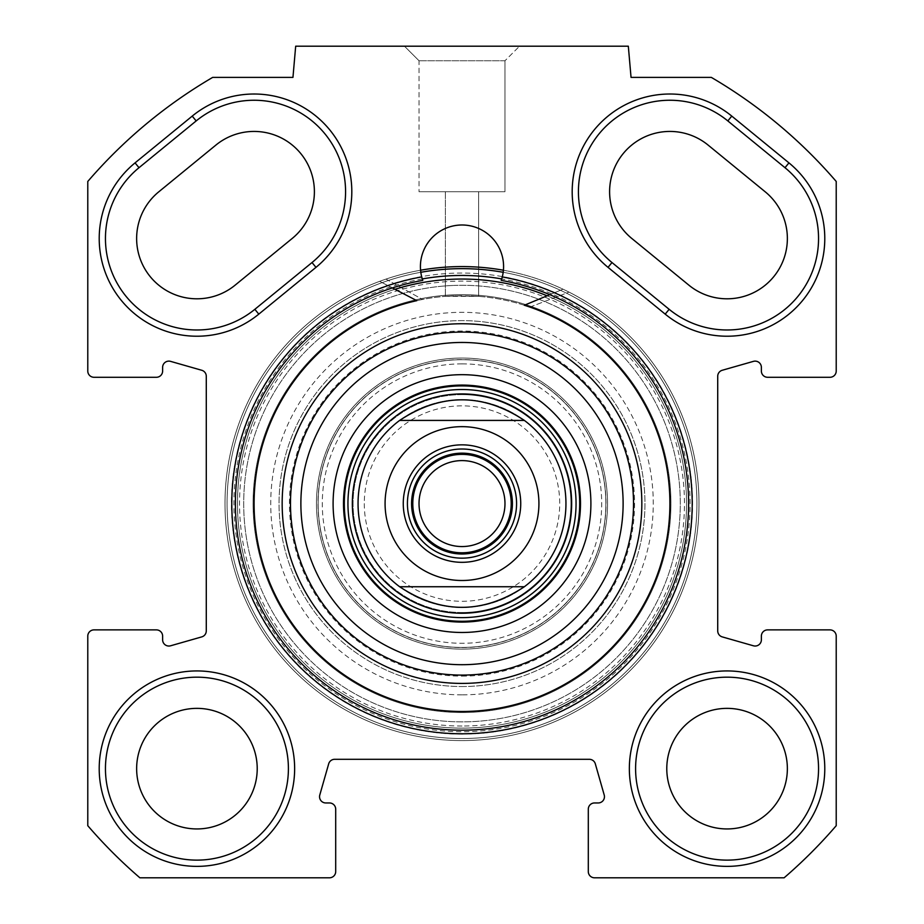 <?xml version="1.0" encoding="UTF-8"?>
<svg xmlns="http://www.w3.org/2000/svg" width="924" height="924" viewBox="0 0 924 924"><rect width="100%" height="100%" fill="white"/><g stroke="black" fill="none" stroke-linecap="round" stroke-linejoin="round"><path stroke-width="0.69" stroke-dasharray="4.62 3.46" d="M788.946 162.878A97.713 97.713 0 0 1 802.702 300.381A97.713 97.713 0 0 1 665.199 314.137L608.027 267.359A97.713 97.713 0 0 1 594.271 129.857A97.713 97.713 0 0 1 731.773 116.101L788.946 162.878L784.996 167.706L727.823 120.928A91.476 91.476 0 0 0 599.099 133.807A91.476 91.476 0 0 0 611.977 262.531L669.149 309.309A91.476 91.476 0 0 0 797.874 296.431A91.476 91.476 0 0 0 784.996 167.706A91.476 91.476 0 0 1 797.874 296.431A91.476 91.476 0 0 1 669.149 309.309L611.977 262.531L669.149 309.309A91.476 91.476 0 0 0 797.874 296.431A91.476 91.476 0 0 0 784.996 167.706L727.823 120.928L784.996 167.706M212.682 77.385A493.762 493.762 0 0 0 87.78 181.462L87.78 371.044A6.237 6.237 0 0 0 94.017 377.281L156.387 377.281A6.237 6.237 0 0 0 162.624 371.044L162.624 367.359A6.237 6.237 0 0 1 170.57 361.365L201.755 370.27A6.237 6.237 0 0 1 206.283 376.264L206.283 630.896A6.237 6.237 0 0 1 201.755 636.89L170.57 645.795A6.237 6.237 0 0 1 162.624 639.801L162.624 636.116A6.237 6.237 0 0 0 156.387 629.879L94.017 629.879A6.237 6.237 0 0 0 87.78 636.116L87.78 825.698A493.762 493.762 0 0 0 139.882 877.8L329.464 877.8A6.237 6.237 0 0 0 335.701 871.563L335.701 809.193A6.237 6.237 0 0 0 329.464 802.956L325.779 802.956A6.237 6.237 0 0 1 319.785 795.01L328.69 763.825A6.237 6.237 0 0 1 334.684 759.297L589.316 759.297A6.237 6.237 0 0 1 595.31 763.825L604.215 795.01A6.237 6.237 0 0 1 598.221 802.956L594.536 802.956A6.237 6.237 0 0 0 588.299 809.193L588.299 871.563A6.237 6.237 0 0 0 594.536 877.8L784.118 877.8A493.762 493.762 0 0 0 836.22 825.698L836.22 636.116A6.237 6.237 0 0 0 829.983 629.879L767.613 629.879A6.237 6.237 0 0 0 761.376 636.116L761.376 639.801A6.237 6.237 0 0 1 753.43 645.795L722.245 636.89A6.237 6.237 0 0 1 717.717 630.896L717.717 376.264A6.237 6.237 0 0 1 722.245 370.27L753.43 361.365A6.237 6.237 0 0 1 761.376 367.359L761.376 371.044A6.237 6.237 0 0 0 767.613 377.281L829.983 377.281A6.237 6.237 0 0 0 836.22 371.044L836.22 181.462A493.762 493.762 0 0 0 711.318 77.385L631.046 77.385L628.32 46.2L295.68 46.2L292.954 77.385L212.682 77.385M192.227 116.101A97.713 97.713 0 0 1 329.729 129.857A97.713 97.713 0 0 1 315.973 267.359L258.801 314.137A97.713 97.713 0 0 1 121.298 300.381A97.713 97.713 0 0 1 135.054 162.878L192.227 116.101L196.177 120.928L139.004 167.706A91.476 91.476 0 0 0 126.126 296.431A91.476 91.476 0 0 0 254.851 309.309L312.023 262.531A91.476 91.476 0 0 0 324.901 133.807A91.476 91.476 0 0 0 196.177 120.928A91.476 91.476 0 0 1 324.901 133.807A91.476 91.476 0 0 1 312.023 262.531L254.851 309.309A91.476 91.476 0 0 1 126.126 296.431A91.476 91.476 0 0 1 139.004 167.706L196.177 120.928L139.004 167.706A91.476 91.476 0 0 0 126.126 296.431A91.476 91.476 0 0 0 254.851 309.309L312.023 262.531A91.476 91.476 0 0 0 324.901 133.807A91.476 91.476 0 0 0 196.177 120.928M629.36 768.653A97.713 97.713 0 0 1 775.929 684.026A97.713 97.713 0 0 1 775.929 853.279A97.713 97.713 0 0 1 629.36 768.653M99.215 768.653A97.713 97.713 0 0 1 245.784 684.026A97.713 97.713 0 0 1 245.784 853.279A97.713 97.713 0 0 1 99.215 768.653M502.275 276.923A41.58 41.58 0 0 0 462 224.994A41.58 41.58 0 0 0 421.725 276.923L422.776 280.388A41.58 41.58 0 0 1 420.813 272.291L420.582 270.224A41.58 41.58 0 0 1 462 224.994A41.58 41.58 0 0 1 503.418 270.224L503.187 272.291A41.58 41.58 0 0 1 501.224 280.388L502.275 276.923A230.215 230.215 0 0 1 654.284 630.168A230.215 230.215 0 0 1 269.716 630.168A230.215 230.215 0 0 1 421.725 276.923M727.823 120.928A91.476 91.476 0 0 0 599.099 133.807A91.476 91.476 0 0 0 611.977 262.531A91.476 91.476 0 0 1 599.099 133.807A91.476 91.476 0 0 1 727.823 120.928L731.773 116.101M158.743 191.845L215.916 145.068A60.291 60.291 0 0 1 300.762 153.546A60.291 60.291 0 0 1 292.284 238.392L235.112 285.17A60.291 60.291 0 0 1 150.266 276.692A60.291 60.291 0 0 1 158.743 191.845M765.257 191.845A60.291 60.291 0 0 1 773.735 276.692A60.291 60.291 0 0 1 688.888 285.17L631.716 238.392A60.291 60.291 0 0 1 623.238 153.546A60.291 60.291 0 0 1 708.084 145.068L765.257 191.845M503.349 270.894L503.418 270.224A237.006 237.006 0 0 1 462 740.586A237.006 237.006 0 0 1 420.582 270.224A237.006 237.006 0 0 1 698.094 524.37A237.006 237.006 0 0 1 462 740.586A237.006 237.006 0 0 0 503.418 270.224A41.58 41.58 0 0 0 462 224.994A41.58 41.58 0 0 0 420.582 270.224A237.006 237.006 0 0 0 462 740.586A237.006 237.006 0 0 1 256.745 385.077A237.006 237.006 0 0 1 667.255 385.077A237.006 237.006 0 0 1 462 740.586A237.006 237.006 0 0 0 667.255 385.077A237.006 237.006 0 0 0 256.745 385.077A237.006 237.006 0 0 0 462 740.586A237.006 237.006 0 0 1 420.582 270.224L420.628 270.755M501.224 280.388A226.611 226.611 0 0 1 651.351 628.066A226.611 226.611 0 0 1 272.649 628.066A226.611 226.611 0 0 1 422.776 280.388A226.611 226.611 0 0 0 272.649 628.066A226.611 226.611 0 0 0 651.351 628.066A226.611 226.611 0 0 0 501.224 280.388A226.611 226.611 0 0 1 651.351 628.066A226.611 226.611 0 0 1 272.649 628.066A226.611 226.611 0 0 1 422.776 280.388A41.58 41.58 0 0 1 420.813 272.291A234.927 234.927 0 0 0 265.789 632.79A234.927 234.927 0 0 0 658.211 632.79A234.927 234.927 0 0 0 503.187 272.291A41.58 41.58 0 0 1 501.224 280.388M478.632 191.73L445.368 191.73L478.632 191.73L445.368 191.73L478.632 191.73L478.632 296.35L445.368 296.35L462 295.68L478.632 296.35L453.95 295.842L478.632 296.35L478.632 191.73M453.95 295.842L445.368 296.35L453.95 295.842A207.9 207.9 0 0 0 283.31 609.852A207.9 207.9 0 0 0 640.69 609.852A207.9 207.9 0 0 0 470.05 295.842A207.9 207.9 0 0 1 640.69 609.852A207.9 207.9 0 0 1 283.31 609.852A207.9 207.9 0 0 1 453.95 295.842M453.545 285.447A218.295 218.295 0 0 1 680.295 503.58A218.295 218.295 0 0 1 464.818 721.852A218.295 218.295 0 0 1 243.774 509.216A218.295 218.295 0 0 1 453.545 285.447A218.295 218.295 0 0 0 243.774 509.216A218.295 218.295 0 0 0 464.818 721.852A218.295 218.295 0 0 0 680.295 503.58A218.295 218.295 0 0 0 453.545 285.447M504.978 60.753L419.022 60.753L504.978 60.753L519.531 46.2L404.469 46.2L519.531 46.2L404.469 46.2L519.531 46.2L504.978 60.753L419.022 60.753L504.978 60.753L504.978 191.73L419.022 191.73L504.978 191.73L419.022 191.73L504.978 191.73L504.978 60.753M462 734.118A230.538 230.538 0 0 1 262.347 388.311A230.538 230.538 0 0 1 661.653 388.311A230.538 230.538 0 0 1 462 734.118M394.964 289.293A224.532 224.532 0 0 0 462 728.112A224.532 224.532 0 0 1 267.544 391.314A224.532 224.532 0 0 1 656.456 391.314A224.532 224.532 0 0 1 462 728.112A224.532 224.532 0 0 0 656.456 391.314A224.532 224.532 0 0 0 267.544 391.314A224.532 224.532 0 0 0 462 728.112A224.532 224.532 0 0 1 267.544 391.314A224.532 224.532 0 0 1 656.456 391.314A224.532 224.532 0 0 1 462 728.112A224.532 224.532 0 0 1 267.544 391.314A224.532 224.532 0 0 1 656.456 391.314A224.532 224.532 0 0 1 462 728.112A224.532 224.532 0 0 0 656.456 391.314A224.532 224.532 0 0 0 267.544 391.314A224.532 224.532 0 0 0 462 728.112A224.532 224.532 0 0 0 547.1 295.796M422.303 278.933A228.136 228.136 0 0 0 462 731.716A228.136 228.136 0 0 0 501.697 278.933M288.404 768.653A91.476 91.476 0 0 0 151.19 689.431A91.476 91.476 0 0 0 151.19 847.874A91.476 91.476 0 0 0 288.404 768.653M818.549 768.653A91.476 91.476 0 0 0 681.334 689.431A91.476 91.476 0 0 0 681.334 847.874A91.476 91.476 0 0 0 818.549 768.653M635.596 768.653A91.476 91.476 0 0 0 772.811 847.874A91.476 91.476 0 0 0 772.811 689.431A91.476 91.476 0 0 0 635.596 768.653A91.476 91.476 0 0 1 772.811 689.431A91.476 91.476 0 0 1 772.811 847.874A91.476 91.476 0 0 1 635.596 768.653M105.451 768.653A91.476 91.476 0 0 0 242.666 847.874A91.476 91.476 0 0 0 242.666 689.431A91.476 91.476 0 0 0 105.451 768.653A91.476 91.476 0 0 1 242.666 689.431A91.476 91.476 0 0 1 242.666 847.874A91.476 91.476 0 0 1 105.451 768.653M666.781 768.653A60.291 60.291 0 0 1 757.218 716.435A60.291 60.291 0 0 1 757.218 820.87A60.291 60.291 0 0 1 666.781 768.653M136.637 768.653A60.291 60.291 0 0 1 227.073 716.435A60.291 60.291 0 0 1 227.073 820.87A60.291 60.291 0 0 1 136.637 768.653M462 449.006A54.574 54.574 0 0 0 414.737 530.873A54.574 54.574 0 0 0 509.263 530.873A54.574 54.574 0 0 0 462 449.006A54.574 54.574 0 0 0 414.737 530.873A54.574 54.574 0 0 0 509.263 530.873A54.574 54.574 0 0 0 462 449.006M462 460.602A42.978 42.978 0 0 0 424.786 525.063A42.978 42.978 0 0 0 499.214 525.063A42.978 42.978 0 0 0 462 460.602M462 546.558A42.978 42.978 0 0 0 499.214 482.097A42.978 42.978 0 0 0 424.786 482.097A42.978 42.978 0 0 0 462 546.558A42.978 42.978 0 0 1 424.786 482.097A42.978 42.978 0 0 1 499.214 482.097A42.978 42.978 0 0 1 462 546.558M462 552.795A49.215 49.215 0 0 1 419.381 478.978A49.215 49.215 0 0 1 504.619 478.978A49.215 49.215 0 0 1 462 552.795M364.287 503.58A97.713 97.713 0 0 0 510.857 588.207A97.713 97.713 0 0 0 510.857 418.953A97.713 97.713 0 0 0 364.287 503.58M358.05 503.58A103.95 103.95 0 0 1 513.975 413.559A103.95 103.95 0 0 1 513.975 593.601A103.95 103.95 0 0 1 358.05 503.58M524.347 305.243A207.9 207.9 0 0 1 627.049 629.995A207.9 207.9 0 0 1 286.752 615.442A207.9 207.9 0 0 1 416.828 300.647L379.66 281.335A237.006 237.006 0 0 0 268.203 640.009A237.006 237.006 0 0 0 643.439 656.063A237.006 237.006 0 0 0 563.028 289.189L524.347 305.243M549.815 294.675L563.028 289.189A237.006 237.006 0 0 1 643.439 656.063A237.006 237.006 0 0 1 268.203 640.009A237.006 237.006 0 0 1 379.66 281.335L392.353 287.942M462 647.585A144.005 144.005 0 0 0 606.005 503.58A144.005 144.005 0 0 0 462 359.575A144.005 144.005 0 0 0 317.995 503.58A144.005 144.005 0 0 0 462 647.585M462 612.52A108.94 108.94 0 0 1 353.06 503.58A108.94 108.94 0 0 1 462 394.64A108.94 108.94 0 0 1 570.94 503.58A108.94 108.94 0 0 1 462 612.52M462 622.083A118.503 118.503 0 0 0 564.622 444.329A118.503 118.503 0 0 0 359.378 444.329A118.503 118.503 0 0 0 462 622.083M462 359.713A143.867 143.867 0 0 0 337.41 575.513A143.867 143.867 0 0 0 586.59 575.513A143.867 143.867 0 0 0 462 359.713A143.867 143.867 0 0 0 337.41 575.513A143.867 143.867 0 0 0 586.59 575.513A143.867 143.867 0 0 0 462 359.713A143.867 143.867 0 0 0 337.41 575.513A143.867 143.867 0 0 0 586.59 575.513A143.867 143.867 0 0 0 462 359.713M462 363.871A139.709 139.709 0 0 1 582.986 573.434A139.709 139.709 0 0 1 341.014 573.434A139.709 139.709 0 0 1 462 363.871M399.63 586.74A103.95 103.95 0 0 0 560.614 536.451A103.95 103.95 0 0 0 399.63 420.42M462 394.64A108.94 108.94 0 0 0 367.66 558.05A108.94 108.94 0 0 0 556.34 558.05A108.94 108.94 0 0 0 462 394.64M462 649.11A145.53 145.53 0 0 0 588.034 430.815A145.53 145.53 0 0 0 335.966 430.815A145.53 145.53 0 0 0 462 649.11A145.53 145.53 0 0 1 316.47 503.58A145.53 145.53 0 0 1 462 358.05A145.53 145.53 0 0 1 607.53 503.58A145.53 145.53 0 0 1 462 649.11M462 675.097A171.518 171.518 0 0 0 610.533 417.821A171.518 171.518 0 0 0 313.467 417.821A171.518 171.518 0 0 0 462 675.097A171.518 171.518 0 0 0 610.533 417.821A171.518 171.518 0 0 0 313.467 417.821A171.518 171.518 0 0 0 462 675.097M422.568 299.457A207.9 207.9 0 0 0 283.668 610.441A207.9 207.9 0 0 0 623.411 634.603A207.9 207.9 0 0 0 529.914 307.091L569.045 292.123A237.006 237.006 0 0 1 639.061 661.122A237.006 237.006 0 0 1 264.426 634.476A237.006 237.006 0 0 1 385.966 279.106L422.568 299.457L385.966 279.106A237.006 237.006 0 0 0 264.426 634.476A237.006 237.006 0 0 0 639.061 661.122A237.006 237.006 0 0 0 569.045 292.123L529.914 307.091A207.9 207.9 0 0 1 623.411 634.603A207.9 207.9 0 0 1 283.668 610.441A207.9 207.9 0 0 1 422.568 299.457M462 676.137A172.557 172.557 0 0 0 611.434 417.302A172.557 172.557 0 0 0 312.566 417.302A172.557 172.557 0 0 0 462 676.137M462 686.532A182.952 182.952 0 0 0 620.443 412.104A182.952 182.952 0 0 0 303.557 412.104A182.952 182.952 0 0 0 462 686.532A182.952 182.952 0 0 1 303.557 412.104A182.952 182.952 0 0 1 620.443 412.104A182.952 182.952 0 0 1 462 686.532M462 728.112A224.532 224.532 0 0 0 656.456 391.314A224.532 224.532 0 0 0 267.544 391.314A224.532 224.532 0 0 0 462 728.112A224.532 224.532 0 0 0 656.456 391.314A224.532 224.532 0 0 0 267.544 391.314A224.532 224.532 0 0 0 462 728.112A224.532 224.532 0 0 0 656.456 391.314A224.532 224.532 0 0 0 267.544 391.314A224.532 224.532 0 0 0 462 728.112A224.532 224.532 0 0 0 656.456 391.314A224.532 224.532 0 0 0 267.544 391.314A224.532 224.532 0 0 0 462 728.112M462 726.033A222.453 222.453 0 0 1 269.346 392.353A222.453 222.453 0 0 1 654.654 392.353A222.453 222.453 0 0 1 462 726.033M462 712.519A208.94 208.94 0 0 0 642.942 399.11A208.94 208.94 0 0 0 281.058 399.11A208.94 208.94 0 0 0 462 712.519A208.94 208.94 0 0 0 642.942 399.11A208.94 208.94 0 0 0 281.058 399.11A208.94 208.94 0 0 0 462 712.519M316.47 503.58A145.53 145.53 0 0 1 534.765 377.546A145.53 145.53 0 0 1 534.765 629.614A145.53 145.53 0 0 1 316.47 503.58M237.468 503.58A224.532 224.532 0 0 1 574.266 309.124A224.532 224.532 0 0 1 574.266 698.036A224.532 224.532 0 0 1 237.468 503.58M665.199 314.137L669.149 309.309M611.977 262.531L608.027 267.359M315.973 267.359L312.023 262.531M139.004 167.706L135.054 162.878M254.851 309.309L258.801 314.137M503.187 272.291A234.927 234.927 0 0 1 658.211 632.79A234.927 234.927 0 0 1 265.789 632.79A234.927 234.927 0 0 1 420.813 272.291A234.927 234.927 0 0 0 462 738.507A234.927 234.927 0 0 0 665.453 386.117A234.927 234.927 0 0 0 258.547 386.117A234.927 234.927 0 0 0 462 738.507A234.927 234.927 0 0 0 503.187 272.291M462 694.848A191.268 191.268 0 0 1 296.361 407.946A191.268 191.268 0 0 1 627.639 407.946A191.268 191.268 0 0 1 462 694.848M445.368 191.73L445.368 296.35L445.368 191.73M419.022 60.753L404.469 46.2L419.022 60.753L419.022 191.73L419.022 60.753"/><path stroke-width="1.39" d="M731.773 116.101A97.713 97.713 0 0 0 594.271 129.857A97.713 97.713 0 0 0 608.027 267.359L665.199 314.137A97.713 97.713 0 0 0 802.702 300.381A97.713 97.713 0 0 0 788.946 162.878L731.773 116.101L727.823 120.928L784.996 167.706A91.476 91.476 0 0 1 797.874 296.431A91.476 91.476 0 0 1 669.149 309.309L611.977 262.531A91.476 91.476 0 0 1 599.099 133.807A91.476 91.476 0 0 1 727.823 120.928M212.682 77.385L292.954 77.385L295.68 46.2L628.32 46.2L631.046 77.385L711.318 77.385A493.762 493.762 0 0 1 836.22 181.462L836.22 371.044A6.237 6.237 0 0 1 829.983 377.281L767.613 377.281A6.237 6.237 0 0 1 761.376 371.044L761.376 367.359A6.237 6.237 0 0 0 753.43 361.365L722.245 370.27A6.237 6.237 0 0 0 717.717 376.264L717.717 630.896A6.237 6.237 0 0 0 722.245 636.89L753.43 645.795A6.237 6.237 0 0 0 761.376 639.801L761.376 636.116A6.237 6.237 0 0 1 767.613 629.879L829.983 629.879A6.237 6.237 0 0 1 836.22 636.116L836.22 825.698A493.762 493.762 0 0 1 784.118 877.8L594.536 877.8A6.237 6.237 0 0 1 588.299 871.563L588.299 809.193A6.237 6.237 0 0 1 594.536 802.956L598.221 802.956A6.237 6.237 0 0 0 604.215 795.01L595.31 763.825A6.237 6.237 0 0 0 589.316 759.297L334.684 759.297A6.237 6.237 0 0 0 328.69 763.825L319.785 795.01A6.237 6.237 0 0 0 325.779 802.956L329.464 802.956A6.237 6.237 0 0 1 335.701 809.193L335.701 871.563A6.237 6.237 0 0 1 329.464 877.8L139.882 877.8A493.762 493.762 0 0 1 87.78 825.698L87.78 636.116A6.237 6.237 0 0 1 94.017 629.879L156.387 629.879A6.237 6.237 0 0 1 162.624 636.116L162.624 639.801A6.237 6.237 0 0 0 170.57 645.795L201.755 636.89A6.237 6.237 0 0 0 206.283 630.896L206.283 376.264A6.237 6.237 0 0 0 201.755 370.27L170.57 361.365A6.237 6.237 0 0 0 162.624 367.359L162.624 371.044A6.237 6.237 0 0 1 156.387 377.281L94.017 377.281A6.237 6.237 0 0 1 87.78 371.044L87.78 181.462A493.762 493.762 0 0 1 212.682 77.385M135.054 162.878A97.713 97.713 0 0 0 121.298 300.381A97.713 97.713 0 0 0 258.801 314.137L315.973 267.359A97.713 97.713 0 0 0 329.729 129.857A97.713 97.713 0 0 0 192.227 116.101L135.054 162.878L139.004 167.706L196.177 120.928A91.476 91.476 0 0 1 324.901 133.807A91.476 91.476 0 0 1 312.023 262.531L254.851 309.309A91.476 91.476 0 0 1 126.126 296.431A91.476 91.476 0 0 1 139.004 167.706M421.725 276.923A230.215 230.215 0 0 0 269.716 630.168A230.215 230.215 0 0 0 654.284 630.168A230.215 230.215 0 0 0 502.275 276.923A41.58 41.58 0 0 0 462 224.994A41.58 41.58 0 0 0 421.725 276.923L422.776 280.388A226.611 226.611 0 0 0 272.649 628.066A226.611 226.611 0 0 0 651.351 628.066A226.611 226.611 0 0 0 501.224 280.388L502.275 276.923M294.64 768.653A97.713 97.713 0 0 0 148.071 684.026A97.713 97.713 0 0 0 148.071 853.279A97.713 97.713 0 0 0 294.64 768.653M824.786 768.653A97.713 97.713 0 0 0 678.216 684.026A97.713 97.713 0 0 0 678.216 853.279A97.713 97.713 0 0 0 824.786 768.653M215.916 145.068L158.743 191.845A60.291 60.291 0 0 0 150.266 276.692A60.291 60.291 0 0 0 235.112 285.17L292.284 238.392A60.291 60.291 0 0 0 300.762 153.546A60.291 60.291 0 0 0 215.916 145.068M688.888 285.17A60.291 60.291 0 0 0 773.735 276.692A60.291 60.291 0 0 0 765.257 191.845L708.084 145.068A60.291 60.291 0 0 0 623.238 153.546A60.291 60.291 0 0 0 631.716 238.392L688.888 285.17M501.697 278.933A228.136 228.136 0 0 0 422.303 278.933M420.582 270.224A237.006 237.006 0 0 1 503.418 270.224L503.187 272.291A234.927 234.927 0 0 0 420.813 272.291L420.582 270.224M288.404 768.653A91.476 91.476 0 0 1 151.19 847.874A91.476 91.476 0 0 1 151.19 689.431A91.476 91.476 0 0 1 288.404 768.653M818.549 768.653A91.476 91.476 0 0 1 681.334 847.874A91.476 91.476 0 0 1 681.334 689.431A91.476 91.476 0 0 1 818.549 768.653M787.364 768.653A60.291 60.291 0 0 0 727.072 708.361A60.291 60.291 0 0 0 666.781 768.653A60.291 60.291 0 0 0 727.072 828.944A60.291 60.291 0 0 0 787.364 768.653M257.219 768.653A60.291 60.291 0 0 0 196.928 708.361A60.291 60.291 0 0 0 136.637 768.653A60.291 60.291 0 0 0 196.928 828.944A60.291 60.291 0 0 0 257.219 768.653M524.37 586.74L399.63 586.74L524.37 586.74C482.79 614.206 441.21 614.206 399.63 586.74A103.95 103.95 0 0 1 399.63 420.42L524.37 420.42L399.63 420.42C441.21 392.954 482.79 392.954 524.37 420.42A103.95 103.95 0 0 1 524.37 586.74M462 449.006A54.574 54.574 0 0 1 509.263 530.873A54.574 54.574 0 0 1 414.737 530.873A54.574 54.574 0 0 1 462 449.006M462 444.848A58.732 58.732 0 0 0 411.134 532.952A58.732 58.732 0 0 0 512.866 532.952A58.732 58.732 0 0 0 462 444.848M462 552.795A49.215 49.215 0 0 0 504.619 478.978A49.215 49.215 0 0 0 419.381 478.978A49.215 49.215 0 0 0 462 552.795M462 546.558A42.978 42.978 0 0 1 419.022 503.58A42.978 42.978 0 0 1 462 460.602A42.978 42.978 0 0 1 504.978 503.58A42.978 42.978 0 0 1 462 546.558M392.353 287.942L416.828 300.647A207.9 207.9 0 0 0 286.752 615.442A207.9 207.9 0 0 0 627.049 629.995A207.9 207.9 0 0 0 524.347 305.243L549.815 294.675M462 393.924A109.656 109.656 0 0 0 367.036 558.408A109.656 109.656 0 0 0 556.964 558.408A109.656 109.656 0 0 0 462 393.924M399.63 420.42A103.95 103.95 0 0 0 399.63 586.74M462 632.478A128.898 128.898 0 0 0 573.631 439.131A128.898 128.898 0 0 0 350.369 439.131A128.898 128.898 0 0 0 462 632.478M462 622.083A118.503 118.503 0 0 1 359.378 444.329A118.503 118.503 0 0 1 564.622 444.329A118.503 118.503 0 0 1 462 622.083M462 664.702A161.123 161.123 0 0 1 322.464 423.019A161.123 161.123 0 0 1 601.536 423.019A161.123 161.123 0 0 1 462 664.702M462 675.097A171.518 171.518 0 0 0 610.533 417.821A171.518 171.518 0 0 0 313.467 417.821A171.518 171.518 0 0 0 462 675.097M547.1 295.796A224.532 224.532 0 0 0 394.964 289.293M608.027 267.359L611.977 262.531M784.996 167.706L788.946 162.878M669.149 309.309L665.199 314.137M258.801 314.137L254.851 309.309M196.177 120.928L192.227 116.101M312.023 262.531L315.973 267.359M508.154 565.118A76.923 76.923 0 0 1 385.077 503.58A76.923 76.923 0 0 1 496.396 434.777A76.923 76.923 0 0 1 508.154 565.118M462 453.164A50.416 50.416 0 0 1 505.659 528.794A50.416 50.416 0 0 1 418.341 528.794A50.416 50.416 0 0 1 462 453.164M462 385.897A117.683 117.683 0 0 0 360.083 562.427A117.683 117.683 0 0 0 563.917 562.427A117.683 117.683 0 0 0 462 385.897M462 389.524A114.056 114.056 0 0 0 363.224 560.602A114.056 114.056 0 0 0 560.776 560.602A114.056 114.056 0 0 0 462 389.524M462 683.414A179.833 179.833 0 0 0 617.74 413.663A179.833 179.833 0 0 0 306.26 413.663A179.833 179.833 0 0 0 462 683.414"/></g></svg>
